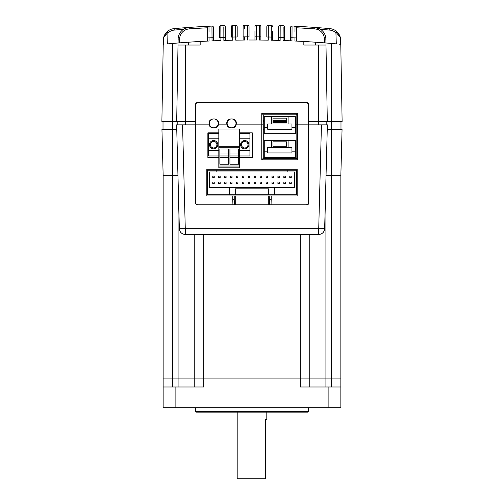 <?xml version="1.0" encoding="UTF-8"?>
<svg xmlns="http://www.w3.org/2000/svg" width="504" height="504" viewBox="0 0 504 504"><rect width="100%" height="100%" fill="white"/><g stroke="black" fill="none" stroke-linecap="round" stroke-linejoin="round"><path stroke-width="0.76" d="M308.574 203.345L307.094 204.826A1.481 1.481 0 0 0 308.574 203.345L308.574 124.853L327.367 124.853L324.645 228.677A5.922 5.922 0 0 1 318.723 234.448L185.277 234.448A5.922 5.922 0 0 1 179.355 228.677L176.633 124.853L182.555 124.853L185.277 228.677L179.355 228.677L177.956 175.209L163.145 175.209L163.145 378.094L163.145 175.209L161.942 129.301L163.145 175.209L177.956 175.209L172.62 175.209L177.956 175.209L172.62 175.209L172.62 378.094L178.082 378.094L178.082 386.984M326.044 175.209L340.855 175.209L340.855 407.717L163.145 407.717L163.145 386.984L203.723 386.984L203.723 378.094L309.758 378.094L309.758 386.984M327.247 129.301L331.38 129.301L331.38 378.094L340.855 378.094L340.855 386.984L328.123 386.984L328.123 407.717M331.38 386.984L331.38 378.094L309.758 378.094L309.758 234.448M325.918 180.016L325.918 386.984M194.242 234.448L194.242 378.094L178.082 378.094L178.082 180.016M331.38 175.209L340.855 175.209L340.855 378.094M330.492 378.094L335.374 378.094M173.508 378.094L178.397 378.094M308.423 411.566L307.831 412.159L196.169 412.159L195.577 411.566L308.423 411.566L308.423 407.717M163.145 386.984L163.145 378.094L300.283 378.094L300.283 386.984L328.123 386.984M324.645 228.677L318.723 228.677L321.445 124.853L327.367 124.853M339.293 44.163L340.773 44.302L340.08 44.239L340.169 37.353L339.639 35.513A11.85 11.85 0 0 0 329.906 28.627A884.079 884.079 0 0 0 314.874 27.43A884.079 884.079 0 0 1 329.906 28.627A11.85 11.85 0 0 1 336.451 31.33L339.639 35.513A11.85 11.85 0 0 1 340.704 40.226L342.121 121.451L331.38 121.451L331.38 129.301L342.059 129.301L340.855 175.209L342.059 129.301M161.942 129.301L176.753 129.301M176.633 124.853L195.722 124.853L195.426 203.345L196.907 204.826L307.094 204.826M306.205 204.826C307.453 204.693 308.146 204.007 308.278 202.753L308.278 104.712C308.146 103.465 307.453 102.772 306.205 102.64L197.795 102.64C196.547 102.772 195.854 103.465 195.722 104.712L195.722 202.753C195.854 204.007 196.547 204.693 197.795 204.826M263.258 129.301L264.26 129.301L263.258 129.301M295.363 129.301L296.132 129.301L295.363 129.301M239.558 155.957L249.927 155.957L249.927 138.776L239.558 138.776M248.888 144.698A4.145 4.145 0 0 0 244.742 140.553A4.145 4.145 0 0 0 240.597 144.698A4.145 4.145 0 0 0 244.742 148.85A4.145 4.145 0 0 0 248.888 144.698M239.558 150.627L249.927 150.627M249.927 138.776L249.927 133.447L239.558 133.447M218.824 133.447L208.461 133.447L208.461 155.957L218.824 155.957M218.824 138.776L208.461 138.776M208.461 150.627L218.824 150.627M217.791 144.698A4.145 4.145 0 0 0 211.573 141.107A4.145 4.145 0 0 0 211.573 148.289A4.145 4.145 0 0 0 217.791 144.698M239.558 146.771L239.558 129.005L218.824 129.005L218.824 147.25L239.558 147.25L239.558 146.771L218.824 146.771M239.558 147.25L239.558 167.801L218.824 167.801L218.824 147.25M228.451 149.026L219.864 149.026L219.864 164.247L228.451 164.247L228.451 149.026M238.524 164.247L238.524 149.026L229.931 149.026L229.931 164.247L238.524 164.247M239.558 166.024L218.824 166.024M219.864 155.957L228.451 155.957M229.931 155.957L238.524 155.957M210.388 144.698A3.257 3.257 0 0 0 215.271 147.521A3.257 3.257 0 0 0 215.271 141.876A3.257 3.257 0 0 0 210.388 144.698M241.485 144.698A3.257 3.257 0 0 0 246.374 147.521A3.257 3.257 0 0 0 246.374 141.876A3.257 3.257 0 0 0 241.485 144.698M219.864 152.995L228.451 152.995M229.931 152.995L238.524 152.995M231.563 118.931A4.441 4.441 0 0 1 236.004 123.373A4.441 4.441 0 0 1 231.563 127.821A4.441 4.441 0 0 1 227.121 123.373A4.441 4.441 0 0 1 231.563 118.931M213.791 118.931A4.441 4.441 0 0 1 218.232 123.373A4.441 4.441 0 0 1 213.791 127.821A4.441 4.441 0 0 1 209.349 123.373A4.441 4.441 0 0 1 213.791 118.931M283.84 176.098L283.84 177.578L283.84 176.098L285.321 176.098L285.321 177.578L283.84 177.578M271.99 176.098L271.99 177.578L273.477 177.578L271.99 177.578L271.99 176.098L273.477 176.098L273.477 177.578M271.99 183.5L273.477 183.5L273.477 182.02L273.477 183.5L271.99 183.5L271.99 182.02L273.477 182.02L271.99 182.02L271.99 183.5M260.146 176.098L260.146 177.578L261.626 177.578L261.626 176.098L260.146 176.098M260.146 183.5L261.626 183.5L261.626 182.02L260.146 182.02L260.146 183.5M248.296 177.578L249.776 177.578L249.776 176.098L248.296 176.098L248.296 177.578M248.296 183.5L249.776 183.5L249.776 182.02L248.296 182.02L248.296 183.5M236.452 177.578L237.932 177.578L237.932 176.098L236.452 176.098L236.452 177.578M237.932 183.5L237.932 182.02L236.452 182.02L236.452 183.5L237.932 183.5M226.082 177.578L224.601 177.578L226.082 177.578L226.082 176.098L226.082 177.578M226.082 183.5L226.082 182.02L224.601 182.02L224.601 183.5L226.082 183.5M264.291 188.83L235.267 188.83L235.267 194.758L296.428 194.758L296.428 170.176L216.159 170.176L216.159 171.952L209.5 171.952L209.5 187.349L229.339 187.349L229.339 194.758L268.733 194.758L268.733 188.83L239.709 188.83M216.159 170.176L207.572 170.176L207.572 194.758L229.339 194.758M235.267 190.462L235.267 194.758M274.661 194.758L274.661 187.349L229.339 187.349M274.661 187.349L294.5 187.349L294.5 171.952L216.159 171.952M287.841 170.176L287.841 171.952M220.16 176.098L220.16 177.578L220.16 176.098L218.679 176.098L218.679 177.578L220.16 177.578M230.523 183.5L232.01 183.5L232.01 182.02L230.523 182.02L230.523 183.5M232.01 177.578L230.523 177.578L232.01 177.578L232.01 176.098L232.01 177.578M243.854 183.5L243.854 182.02L242.374 182.02L242.374 183.5L243.854 183.5M242.374 177.578L243.854 177.578L243.854 176.098L242.374 176.098L242.374 177.578M254.224 183.5L255.704 183.5L255.704 182.02L254.224 182.02L254.224 183.5M254.224 177.578L255.704 177.578L255.704 176.098L254.224 176.098L254.224 177.578M266.068 183.5L267.548 183.5L267.548 182.02L266.068 182.02L266.068 183.5M266.068 176.098L266.068 177.578L267.548 177.578L267.548 176.098L266.068 176.098M277.918 183.5L279.399 183.5L277.918 183.5L277.918 182.02L277.918 183.5M277.918 176.098L277.918 177.578L279.399 177.578L277.918 177.578L277.918 176.098L279.399 176.098L279.399 177.578M289.762 176.098L291.243 176.098L291.243 177.578L289.762 177.578L289.762 176.098M289.762 182.02L289.762 183.5L291.243 183.5L291.243 182.02L289.762 182.02M277.918 182.02L279.399 182.02L279.399 183.5M230.523 177.578L230.523 176.098L232.01 176.098M218.679 182.02L218.679 183.5L220.16 183.5L220.16 182.02L218.679 182.02M212.757 182.02L212.757 183.5L214.238 183.5L214.238 182.02L212.757 182.02M212.757 176.098L214.238 176.098L214.238 177.578L212.757 177.578L212.757 176.098M224.601 177.578L224.601 176.098L226.082 176.098M283.84 182.02L283.84 183.5L285.321 183.5L285.321 182.02L283.84 182.02M218.824 157.437L207.868 157.437L207.868 132.854L218.824 132.854M239.558 132.854L252.296 132.854L252.296 157.437L239.558 157.437M238.524 157.437L229.931 157.437M228.451 157.437L219.864 157.437M232.747 195.943L234.228 195.943L234.228 199.338L232.747 199.376L232.747 195.943L271.253 195.943L271.064 204.826L269.672 204.826L269.772 195.943L297.171 195.943L297.171 169.287L206.829 169.287L206.829 195.943L232.747 195.943M269.772 199.338L271.253 199.376M234.228 195.943L235.708 195.943L235.708 204.826M268.292 204.826L268.292 195.943L269.772 195.943M234.228 199.338L234.328 204.826M232.936 204.826L232.747 199.376M236.067 124.853C235.759 128.923 227.367 128.923 227.058 124.853C224.608 116.972 238.524 116.972 236.067 124.853L261.771 124.853L261.771 113.28L297.612 113.28L296.132 114.786L263.258 114.786L261.771 113.28M218.295 124.853C217.993 128.923 209.595 128.923 209.292 124.853C206.835 116.972 220.752 116.972 218.295 124.853L227.058 124.853M308.278 124.853L296.132 124.847L296.132 114.786M297.612 113.28L297.612 159.844L296.132 158.325L296.132 124.847M263.258 124.853L263.258 114.786L263.258 124.847L261.771 124.853L261.771 159.844L263.258 158.325L296.132 158.325M263.258 124.847L263.258 158.325M209.292 124.853L195.722 124.853M267.668 123.965L291.955 123.965L291.955 127.462L295.363 127.462L295.363 133.68L264.26 133.68L264.26 127.462L267.668 127.462L267.668 123.965M264.26 127.462L264.26 116.651L271.517 116.651L271.517 123.965M272.998 118.131L286.625 118.131L286.625 122.573L272.998 122.573L272.998 118.131M288.105 123.965L288.105 116.651L271.517 116.651M288.105 116.651L295.363 116.651L295.363 127.462M291.955 127.462L291.955 129.238L267.668 129.238L267.668 127.462M288.105 140.345L271.517 140.345L271.517 147.666L288.105 147.666L288.105 140.345L295.363 140.345L295.363 157.38L264.26 157.38L264.26 151.156L267.668 151.156L267.668 147.666L271.517 147.666M264.26 151.156L264.26 140.345L271.517 140.345M288.105 147.666L291.955 147.666L291.955 151.156L295.363 151.156M267.668 151.156L267.668 152.933L291.955 152.933L291.955 151.156M286.625 146.273L272.998 146.273L272.998 141.826L286.625 141.826L286.625 146.273M195.281 120.412L195.426 124.853M177.817 121.451L177.817 124.853M163.012 121.451L163.012 129.301M296.132 120.412L295.363 120.412M286.625 120.412L272.998 120.412M264.26 120.412L263.258 120.412M235.261 120.412L234.877 120.412M228.249 120.412L227.865 120.412M217.489 120.412L217.104 120.412M210.483 120.412L210.092 120.412M308.574 124.853L308.278 120.412M340.988 121.451L340.988 129.301L340.988 121.451M326.183 121.451L326.183 124.853M335.04 43.766A917.349 917.349 0 0 0 331.38 43.439A917.349 917.349 0 0 1 335.047 43.766A917.349 917.349 0 0 0 331.38 43.439A917.349 917.349 0 0 1 336.3 43.88L331.38 43.439A917.349 917.349 0 0 1 334.858 43.747M340.169 37.353L336.055 32.281L335.922 32.842A10.364 10.364 0 0 0 329.774 30.101A882.599 882.599 0 0 0 320.519 29.333M336.3 43.88L335.922 32.842M334.889 43.754A917.349 917.349 0 0 0 331.38 43.439A917.349 917.349 0 0 1 334.902 43.754A917.349 917.349 0 0 0 331.38 43.439A917.349 917.349 0 0 1 334.971 43.76A917.349 917.349 0 0 0 331.38 43.439A917.349 917.349 0 0 1 335.009 43.76A917.349 917.349 0 0 0 331.38 43.439L331.38 121.451L308.719 121.451L308.719 104.12A1.481 1.481 0 0 0 307.238 102.64L308.719 104.12M334.933 43.754A917.349 917.349 0 0 0 331.38 43.439L325.937 42.985A917.349 917.349 0 0 1 327.027 43.073M294.985 31.947L295.016 26.233A884.079 884.079 0 0 1 314.874 27.43A11.85 11.85 0 0 1 325.874 39.041L325.943 42.985A917.349 917.349 0 0 0 315.68 42.21L303.83 41.467A917.349 917.349 0 0 1 307.881 41.7A917.349 917.349 0 0 0 303.83 41.467A917.349 917.349 0 0 1 307.868 41.7A917.349 917.349 0 0 0 303.83 41.467A917.349 917.349 0 0 1 307.824 41.7A917.349 917.349 0 0 0 303.83 41.467A917.349 917.349 0 0 1 307.824 41.7A917.349 917.349 0 0 0 303.83 41.467A917.349 917.349 0 0 1 307.471 41.675A917.349 917.349 0 0 0 298.5 41.177M324.463 42.865L324.393 39.066A10.364 10.364 0 0 0 314.767 28.904A882.599 882.599 0 0 0 296.428 27.789L296.428 37.913L294.947 37.888L294.947 41.007L303.83 41.467A917.349 917.349 0 0 1 309.028 41.775A917.349 917.349 0 0 0 303.83 41.467A917.349 917.349 0 0 1 308.996 41.769A917.349 917.349 0 0 0 303.83 41.467A917.349 917.349 0 0 1 307.843 41.7A917.349 917.349 0 0 0 303.83 41.467A917.349 917.349 0 0 1 307.887 41.7A917.349 917.349 0 0 0 303.83 41.467L303.83 45.032L325.981 45.032L325.943 42.985L323.864 42.815M311.308 41.92A917.349 917.349 0 0 1 313.211 42.04A917.349 917.349 0 0 0 311.315 41.92A917.349 917.349 0 0 1 313.192 42.04M336.451 31.33L336.055 32.281M313.186 42.04A917.349 917.349 0 0 0 311.333 41.92A917.349 917.349 0 0 1 313.173 42.04A917.349 917.349 0 0 0 311.352 41.92A917.349 917.349 0 0 1 313.154 42.04M311.377 41.92A917.349 917.349 0 0 1 311.585 41.933A917.349 917.349 0 0 0 311.365 41.92A917.349 917.349 0 0 1 313.123 42.034M340.773 44.302L339.942 44.226L340.773 44.302M307.238 102.64L196.762 102.64L195.281 104.12L195.281 121.451L161.879 121.451L163.227 44.302A917.349 917.349 0 0 1 163.517 44.276M163.731 44.258A917.349 917.349 0 0 1 163.92 44.239L163.227 44.302L163.296 40.226L161.879 121.451M296.428 37.913L296.428 41.076M180.136 42.815L178.057 42.985L178.019 45.032L200.17 45.032L200.17 41.467L188.32 42.21A917.349 917.349 0 0 0 178.057 42.985L167.7 43.88L167.945 32.281L163.832 37.353L163.92 44.239M163.832 37.353L164.361 35.513A11.85 11.85 0 0 1 165.677 33.296A11.85 11.85 0 0 0 164.361 35.513L167.548 31.33A11.85 11.85 0 0 1 174.094 28.627A884.079 884.079 0 0 1 189.126 27.43L185.491 28.274M167.548 31.33L167.945 32.281M163.296 40.226L163.227 44.302L163.296 40.226A11.85 11.85 0 0 1 165.703 33.27A11.85 11.85 0 0 0 163.296 40.226L163.661 40.232M213.494 28.079L213.494 27.575A1.481 1.481 0 0 0 211.945 26.095L208.984 26.233A1.481 1.481 0 0 0 207.717 27.077A1.481 1.481 0 0 1 208.977 26.233L207.843 26.857M190.846 27.304L189.126 27.43A884.079 884.079 0 0 1 208.984 26.233L209.015 31.947M213.494 27.575L213.494 37.775L212.014 37.75L211.957 27.241M211.97 30.227L212.008 36.275M213.494 37.775L213.494 40.805L213.494 37.775M237.189 37.006L237.189 26.819L237.189 37.006L235.708 36.981L235.683 26.529M272.733 40.232L272.733 37.069L272.733 40.232M272.733 31.065L272.733 37.069L271.253 37.044L271.284 25.402A1.481 1.481 0 0 1 272.733 26.882A1.481 1.481 0 0 0 271.284 25.402L268.317 25.339L268.292 36.981L271.253 37.044L266.811 37.006L266.811 26.819L266.811 37.006M271.265 31.292L271.253 40.2L280.136 40.427L280.167 29.862M284.584 40.578L284.584 37.409L284.584 40.578M284.584 27.72L284.584 37.409L283.097 37.384L283.147 26.939M283.135 29.931L283.097 37.384L278.655 37.309L278.655 40.383L278.655 27.121L278.655 37.309M292.043 27.241L292.055 26.095A1.481 1.481 0 0 0 290.506 27.575L290.506 28.079M292.011 33.736L292.03 30.227M292.036 28.715L292.043 27.789M290.506 37.775L290.506 27.575A1.481 1.481 0 0 1 292.055 26.095L291.986 37.75L290.506 37.775L290.506 40.805M294.947 37.888L291.986 37.75L291.986 40.868L283.097 40.528L283.097 37.384M283.154 25.736A1.481 1.481 0 0 1 284.584 27.216A1.481 1.481 0 0 0 283.154 25.736L280.186 25.641L280.136 37.283M280.18 26.548L280.186 25.641A1.481 1.481 0 0 0 278.655 27.121A1.481 1.481 0 0 1 280.186 25.641M268.292 36.855L268.311 29.515M268.317 26.529L268.317 25.339A1.481 1.481 0 0 0 266.811 26.819A1.481 1.481 0 0 1 268.317 25.339M260.883 40.043L260.883 26.699L260.883 40.043M259.415 25.622L259.415 26.378M259.415 28.23L259.409 35.45M268.292 36.981L268.292 40.144L259.402 40.03L259.415 25.219A1.481 1.481 0 0 1 260.883 26.699A1.481 1.481 0 0 0 259.415 25.219L256.448 25.2L256.442 36.842L254.961 36.868L254.961 30.864M256.448 25.509L256.448 25.2A1.481 1.481 0 0 0 254.961 26.681A1.481 1.481 0 0 1 256.448 25.2M254.961 40.005L254.961 36.868L254.961 40.005M249.039 36.868L249.039 26.681L249.039 36.868L247.558 36.842L247.552 25.509M260.883 36.886L256.442 36.842L256.442 40.011L249.039 40.005M249.039 26.681A1.481 1.481 0 0 0 247.552 25.2L244.585 25.219L247.552 25.2A1.481 1.481 0 0 1 249.039 26.681M244.585 25.219A1.481 1.481 0 0 0 243.117 26.699L243.117 36.886L243.117 26.699A1.481 1.481 0 0 1 244.585 25.219L244.585 28.293M244.585 26.454L244.585 25.622M243.117 36.886L243.117 40.043L243.117 36.886L244.597 36.861L244.597 40.03L235.708 40.144L244.597 40.03M235.689 29.515L235.708 36.981L231.267 37.069L231.267 26.882L231.267 37.069M237.189 26.819A1.481 1.481 0 0 0 235.683 25.339L232.716 25.402L235.683 25.339A1.481 1.481 0 0 1 237.189 26.819M232.716 25.402A1.481 1.481 0 0 0 231.267 26.882A1.481 1.481 0 0 1 232.716 25.402L232.747 40.2L223.864 40.427L223.82 26.813M231.267 40.232L231.708 40.226M225.345 27.619L225.345 40.383L225.345 37.309L220.903 37.384L220.865 29.931M224.992 40.396L232.747 40.2M223.833 29.862L223.858 35.822M225.345 27.121A1.481 1.481 0 0 0 223.814 25.641L220.847 25.736L223.814 25.641A1.481 1.481 0 0 1 225.345 27.121M220.847 25.786L220.903 37.384L223.864 37.283M219.416 37.409L219.416 27.216L219.416 37.409L220.903 37.384L220.903 40.528L212.014 40.868L212.014 37.75L207.572 37.913L207.572 27.789A882.599 882.599 0 0 0 189.233 28.904L189.233 28.904A10.364 10.364 0 0 0 179.607 39.066L179.537 42.865A917.349 917.349 0 0 1 191.155 42.021M220.847 25.736A1.481 1.481 0 0 0 219.416 27.216A1.481 1.481 0 0 1 220.847 25.736M213.161 40.818L213.488 40.805M213.494 40.805L220.903 40.528M199.905 41.479A917.349 917.349 0 0 1 207.572 41.076L207.572 37.913L207.572 41.076L209.053 41.007L200.17 41.467M208.984 26.233A1.481 1.481 0 0 0 207.572 27.714A1.481 1.481 0 0 1 208.984 26.233L211.945 26.095M178.019 45.032L176.683 121.451M195.048 41.769L192.226 41.945M178.498 42.947L179.537 42.865A917.349 917.349 0 0 0 167.7 43.88M188.654 42.191L190.493 42.065M178.057 42.985L178.126 39.041A11.85 11.85 0 0 1 189.126 27.43L189.233 28.904M192.515 41.926A917.349 917.349 0 0 1 196.799 41.662M293.832 26.176L295.016 26.233A1.481 1.481 0 0 1 296.428 27.714M311.226 41.914A917.349 917.349 0 0 1 313.299 42.046M319.353 28.659L313.154 27.304M313.28 42.046A917.349 917.349 0 0 0 311.239 41.914A917.349 917.349 0 0 1 313.261 42.046A917.349 917.349 0 0 0 311.27 41.914M308.952 41.769L307.471 41.675M318.509 28.274A1.481 0.359 -67.8 0 1 318.345 29.623M325.445 42.941L325.943 42.985M327.316 121.451L325.981 45.032L327.316 121.451L325.981 45.032L318.478 45.032L318.478 124.853M209.462 121.451L209.79 121.451M217.797 121.451L218.125 121.451M227.235 121.451L227.562 121.451M235.57 121.451L235.891 121.451M263.258 121.451L264.26 121.451M272.998 121.451L286.625 121.451M295.363 121.451L296.132 121.451M179.607 39.066L178.126 39.041A11.85 11.85 0 0 1 189.126 27.43A884.079 884.079 0 0 0 174.094 28.627A11.85 11.85 0 0 0 167.523 31.355A11.85 11.85 0 0 1 174.094 28.627L174.227 30.101A10.364 10.364 0 0 0 168.078 32.842M237.189 412.159L237.189 478.8L265.331 478.8L265.331 419.561L266.811 419.561L266.811 412.159M300.277 234.448L300.277 378.094M203.723 234.448L203.723 378.094M172.62 378.094L172.62 386.984M175.877 386.984L175.877 407.717M185.277 234.448L185.277 228.677L318.723 228.677L318.723 234.448M172.62 43.439L172.62 175.209M297.612 159.844L261.771 159.844M185.522 45.032L185.522 124.853M340.704 40.226L340.339 40.232M339.639 35.513A11.85 11.85 0 0 0 329.906 28.627L329.774 30.101M315.68 45.032L315.68 42.21M235.708 40.144L235.708 36.981M247.558 40.011L247.558 36.842L244.597 36.861M209.053 37.888L209.053 41.007M188.32 45.032L188.32 42.21M314.767 28.904L314.874 27.43M324.393 39.066L325.874 39.041M183.481 29.333A882.599 882.599 0 0 0 174.227 30.101M195.577 411.566L195.577 407.717M194.242 378.094L194.242 386.984M183.733 29.169L184.647 28.659"/></g></svg>
